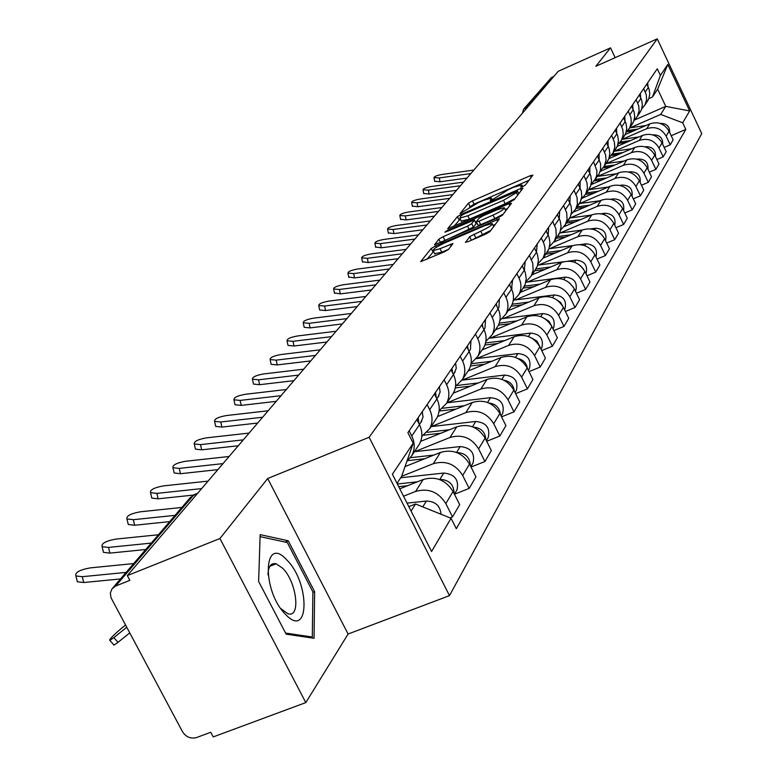 <?xml version="1.0" encoding="UTF-8"?>
<svg xmlns="http://www.w3.org/2000/svg" width="777" height="777" viewBox="0 0 777 777"><rect width="100%" height="100%" fill="white"/><g stroke="black" fill="none" stroke-linecap="round" stroke-linejoin="round"><path stroke-width="1.17" d="M522.571 186.694L525.388 185.033L532.896 175.165L530.351 175.66L472.426 200.864L468.453 203.195L460.071 213.578L478.545 202.515L483.391 200.417L491.414 198.096L490.277 200.456L492.045 199.942L508.712 189.413L513.607 187.286L521.814 184.916L520.765 187.218L522.571 186.694M271.328 564.558L272.028 565.413M465.394 242.103L468.026 241.696L485.664 234.12L489.986 231.546L499.475 218.784L435.489 245.959L431.235 248.475L420.668 261.655L444.25 251.903L448.582 249.33L452.972 243.522L440.035 248.698L433.216 250.621C432.915 249.232 436.732 246.678 444.687 242.958L485.13 225.534L492.21 223.553C492.482 224.951 488.675 227.486 480.769 231.177L469.658 236.664L465.569 242.453M369.124 437.257L267.686 478.506L219.93 538.51L127.331 575.592L558.236 71.29L610.518 47.844L595.833 66.288L657.245 38.85L369.124 437.257L449.485 595.629L701.757 133.586L657.245 38.85M510.198 202.03L514.306 199.592L522.989 188.18L520.405 188.665L461.47 214.238L457.42 216.628L447.727 228.691L510.198 202.03M511.489 203.292L502.418 215.21L498.203 217.715L434.489 244.813L438.879 239.18L443.075 236.703L467.531 226.136L471.707 223.659L474.436 219.959L446.59 231.614L444.842 232.119L447.766 230.186L508.867 203.759L511.489 203.292M219.93 538.51L305.817 702.593L213.228 736.917L210.752 732.274L196.562 737.548C190.724 739.044 186.033 737.091 182.488 731.681L110.956 597.659L110.363 593.055L111.917 588.947L115.676 586.023L129.866 580.361L127.331 575.592M305.817 702.593L348.106 634.013L449.485 595.629M524.193 108.508L551.427 77.554L525.903 107.333L525.728 109.334M553.797 76.486L551.427 77.554M615.161 57.653L610.518 47.844M646.775 102.214L648.863 98.543L649.776 93.93L649.096 89.219L646.794 84.062M622.299 139.316L646.717 128.71C655.089 126.029 661.557 128.496 666.122 136.111L669.065 131.206C664.529 123.65 658.109 121.202 649.795 123.864L625.194 134.567M669.065 131.206L673.144 139.841L670.24 144.813L664.18 147.416M643.677 88.617L646.26 94.745L646.619 99.505L644.968 104.924L641.734 108.877M666.122 136.111L670.24 144.813M639.335 113.403L641.462 109.674L642.375 104.982L641.685 100.194L639.345 94.949M656.895 159.557L663.189 156.857L666.2 151.7L662.043 142.919C657.429 135.227 650.883 132.731 642.433 135.431L617.22 146.367M636.101 99.67L638.733 105.905L639.112 110.752L637.431 116.259L634.081 120.328M614.384 151.214L639.228 140.452C647.756 137.733 654.341 140.249 658.993 147.999L663.189 156.857M631.614 125.019L633.77 121.222L634.702 116.443L633.993 111.577L631.604 106.235M649.329 172.154L655.875 169.357L659.003 164.005L654.758 155.07C650.048 147.232 643.395 144.687 634.79 147.426L608.877 158.634M628.243 111.14L630.924 117.482L631.312 122.416L629.613 128.02L626.136 132.216M606.177 163.568L631.468 152.642C640.141 149.883 646.852 152.457 651.602 160.344L655.875 169.357M623.591 137.073L625.796 133.217L626.738 128.351L626.009 123.397L623.572 117.958M641.472 185.247L648.28 182.333L651.524 176.787L647.202 167.677C642.394 159.703 635.615 157.109 626.854 159.877L600.155 171.396M620.075 123.057L622.814 129.516L623.212 134.538L621.493 140.239L617.87 144.561M597.659 176.389L623.397 165.297C632.235 162.5 639.073 165.122 643.919 173.164L648.28 182.333M615.267 149.602L617.501 145.678L618.453 140.724L617.705 135.684L615.219 130.138M633.294 198.844L640.384 195.823L643.764 190.054L639.345 180.779C634.44 172.659 627.534 170.008 618.609 172.824L591.035 184.683L599.038 174.019L600.504 170.114L600.621 163.821L597.503 155.992M611.586 135.441L614.384 142.026L614.801 147.135L613.043 152.943L609.285 157.401M588.801 189.714L615.015 178.448C624.018 175.621 630.982 178.292 635.926 186.48L640.384 195.823M606.604 162.626L608.877 158.634L609.848 153.593L609.081 148.456L606.536 142.813M624.786 212.995L632.177 209.858L635.693 203.856L631.177 194.405C626.175 186.13 619.123 183.421 610.032 186.276L582.701 197.989M602.758 148.32L605.623 155.031L606.041 160.237L604.263 166.152L600.349 170.755M579.584 203.564L606.303 192.133C615.471 189.258 622.571 191.997 627.622 200.34L632.177 209.858M597.591 176.185L599.038 174.019M615.918 227.719L623.63 224.466L627.282 218.22L622.678 208.586C617.569 200.155 610.382 197.377 601.116 200.281L573.688 211.995M593.56 161.733L596.882 170.687L596.804 174.932L595.124 179.905M570.007 217.987L597.231 206.371C606.565 203.457 613.82 206.255 618.978 214.763L623.63 224.466M588.199 190.307L590.559 186.159L591.559 180.934L590.743 175.592L588.082 169.726M606.682 243.065L614.724 239.685L618.541 233.168L613.82 223.358C608.605 214.753 601.272 211.917 591.821 214.86L564.063 226.67M583.983 175.709L586.975 182.682L587.431 188.092L585.596 194.231L581.332 199.155M560.013 233.003L587.771 221.212C597.299 218.25 604.7 221.115 609.964 229.788L614.724 239.685M576.689 206.857L580.4 201.806L581.769 196.571L581.303 191.103L578.273 184.042M597.037 259.071L605.438 255.555L609.421 248.757L604.593 238.743C599.261 229.973 591.773 227.069 582.138 230.05L553.875 242.035M573.999 190.287L577.058 197.407L577.398 204.011L575.66 209.168L571.212 214.267M549.611 248.659L577.923 236.674C587.635 233.673 595.192 236.606 600.572 245.454L605.438 255.555M566.375 222.309L570.231 217.094L571.619 211.762L571.134 206.187L568.036 198.99M586.956 275.777L595.755 272.105L599.902 265.015L594.968 254.798C589.51 245.843 581.866 242.88 572.037 245.901L543.113 258.119L538.024 263.753M563.568 205.507L566.705 212.762L567.064 219.502L565.287 224.767L560.644 230.041M538.752 264.996L567.637 252.816C577.544 249.776 585.266 252.768 590.773 261.81L595.755 272.105M557.546 236.412L560.032 232.032L561.072 226.486L560.188 220.823L557.342 214.588M576.427 293.23L585.635 289.403L589.966 281.993L584.926 271.571C579.331 262.422 571.522 259.382 561.489 262.461L531.973 274.873M552.67 221.396L555.885 228.817L556.264 235.693L554.457 241.055L549.592 246.523M527.408 282.061L556.886 269.677C567.016 266.589 574.893 269.658 580.536 278.885L585.635 289.403M546.406 253.166L548.941 248.698L549.99 243.046L549.086 237.267L546.163 230.895M565.403 311.48L575.048 307.488L579.584 299.737L574.417 289.093C568.696 279.749 560.712 276.641 550.475 279.759L520.337 292.375M541.278 238.024L543.813 243.327L545.017 247.931L544.968 252.622L543.133 258.09L547.989 250.786M515.549 299.893L545.658 287.315C555.992 284.178 564.053 287.315 569.832 296.746L575.048 307.488M534.741 270.707L537.334 266.152L538.403 260.382L537.461 254.467L534.469 247.96M553.846 330.584L563.976 326.418L568.725 318.298L563.432 307.42C557.565 297.882 549.407 294.687 538.937 297.853L508.158 310.683M529.351 255.429L532.731 263.17L533.139 270.338L531.274 275.922L525.912 281.798M503.137 318.56L533.896 305.759C544.463 302.574 552.7 305.798 558.624 315.433L563.976 326.418M522.533 289.073L525.165 284.421L526.252 278.535L525.281 272.494L522.212 265.841M541.734 350.602L552.379 346.241L557.352 337.742L551.913 326.622C545.91 316.861 537.558 313.587 526.864 316.802L495.415 329.856M516.851 273.669L518.997 278.049C521.62 283.76 521.571 289.277 518.851 294.609L513.208 300.718M490.141 338.112L521.581 325.097C532.381 321.863 540.811 325.174 546.882 335.023L552.379 346.241M509.731 308.323L511.412 305.798C514.16 300.408 514.199 294.823 511.548 289.034L509.362 284.596M529.011 371.6L540.2 367.045L545.425 358.119L539.85 346.756C533.692 336.771 525.145 333.411 514.209 336.674L482.061 349.941M503.739 292.803L505.944 297.29C508.634 303.127 508.585 308.77 505.817 314.209L499.883 320.561M476.515 358.615L508.663 345.377C519.706 342.094 528.341 345.483 534.566 355.565L540.2 367.045M496.289 328.545L497.999 325.961C500.806 320.454 500.844 314.743 498.115 308.828L495.872 304.273M515.637 393.657L527.428 388.888L532.905 379.516L527.185 367.88C520.862 357.673 512.111 354.215 500.912 357.527L468.045 371.027M489.957 312.908L492.229 317.502C494.988 323.475 494.959 329.244 492.132 334.8L485.858 341.404M462.198 380.138L495.095 366.666C506.39 363.335 515.238 366.822 521.629 377.146L527.428 388.888M482.158 349.796L483.916 347.154C486.771 341.53 486.8 335.683 483.993 329.633L481.691 324.971M501.544 416.851L513.986 411.859L519.755 402L513.869 390.093C507.381 379.632 498.407 376.078 486.956 379.448L453.312 393.172M475.466 334.042L477.797 338.753C480.642 344.871 480.613 350.767 477.729 356.449L471.105 363.325M447.154 402.768L480.827 389.054C492.395 385.674 501.466 389.258 508.032 399.825L513.986 411.859M467.288 372.154L469.085 369.463C471.998 363.704 472.018 357.731 469.133 351.525L466.763 346.746M486.693 441.278L499.834 436.033L505.914 425.65L499.864 413.461C493.191 402.739 483.993 399.087 472.261 402.505L437.548 416.589M460.207 356.313L462.606 361.13C465.53 367.404 465.52 373.446 462.568 379.254L455.555 386.412M431.322 426.583L465.812 412.626C477.661 409.188 486.965 412.888 493.716 423.718L499.834 436.033M451.622 395.716L453.457 392.958C456.439 387.082 456.439 380.953 453.467 374.592L451.029 369.706M471.017 467.035L484.926 461.528L491.326 450.573L485.101 438.073C478.243 427.088 468.803 423.329 456.779 426.806L420.716 441.336M444.114 379.788L446.59 384.741C449.601 391.161 449.601 397.348 446.59 403.292L439.141 410.751M414.636 451.68L449.98 437.48C462.121 433.984 471.668 437.791 478.613 448.892L484.926 461.528M435.091 420.58L436.965 417.764C440.015 411.742 440.005 405.468 436.936 398.951L434.43 393.929M454.448 494.23L469.172 488.432L475.942 476.874L469.531 464.054C462.47 452.787 452.768 448.912 440.442 452.437L405.021 466.608M427.117 404.594L429.671 409.664C432.77 416.258 432.789 422.601 429.71 428.671L421.785 436.46M401.622 476.33L433.265 463.714C445.726 460.169 455.526 464.092 462.674 475.485L469.172 488.432M417.618 446.862L419.531 443.978C422.649 437.81 422.63 431.381 419.463 424.689L416.88 419.541M450.029 517.861L452.525 516.89L459.683 504.652L453.069 491.501C445.794 479.933 435.839 475.942 423.193 479.516L399.796 488.811M409.149 430.817L411.771 436.023C414.976 442.803 415.005 449.3 411.859 455.526L406.818 461.499M403.545 496.212L415.588 491.443C428.38 487.849 438.451 491.899 445.823 503.593L452.525 516.89M629.924 127.846L660.693 114.433L665.763 106.371L657.643 89.161L652.457 97.008L648.853 98.592M634.362 120.085L665.763 106.371L689.655 110.936L682.692 122.805L660.693 114.433M652.457 97.008L660.392 75.447L667.802 64.433L689.655 110.936M411.091 511.091L415.559 503.991L451.048 518.269L456.303 528.7L685.8 129.409L682.692 122.805M451.048 518.269L431.575 551.505L392.385 474.213L413.209 443.23L401.592 476.418L397.018 483.343M660.392 75.447L657.264 68.794L407.886 432.663L413.209 443.23M267.686 478.506L348.106 634.013M286.15 634.158L314.054 638.276L314.636 591.705L288.248 540.773L260.159 534.644L258.615 581.429L286.15 634.158M415.559 503.991L408.828 506.643M671.192 135.722L685.8 129.409M667.802 64.433L657.643 89.161M285.042 542.045L288.248 540.773M312.888 592.385L314.636 591.705M529.001 180.283L474.038 204.166L469.512 207.187M460.314 219.046L453.836 226.408M517.55 191.239L463.927 214.054L461.091 215.734L459.838 218.084L467.822 215.783L503.486 200.33L516.491 192.628L517.55 191.239L518.764 193.735M461.285 221.027L469.493 219.172L467.822 215.783M515.161 198.465L505.157 203.749L469.493 219.172M474.514 220.095L476.116 223.708L473.416 227.137L440.734 242.492M475.602 222.319L476.427 221.969M505.167 209.557L507.478 208.557M493.104 215.103C500.757 211.519 504.487 209.062 504.273 207.721L497.28 209.703L483.255 215.763L479.108 218.22L476.418 221.63L478.982 221.192L493.104 215.103L494.803 218.59L503.214 214.17M478.04 225.262L480.691 224.679L478.982 221.192M494.803 218.59L480.691 224.679M490.889 230.361L471.396 240.248L469.658 236.664M434.741 253.71L441.783 252.234L440.035 248.698M448.601 249.31L441.783 252.234M433.615 251.427L426.981 259.324M495.405 224.417L493.123 225.408M626.612 131.808L634.003 130.74M625.291 134.382L625.786 134.314M627.894 130.497L637.868 129.06M629.71 127.875L645.998 125.515M660.285 123.456L660.664 123.397C666.753 123.494 669.755 126.525 669.667 132.498M473.834 170.066L442.434 174.407C437.024 175.349 434.207 176.428 433.984 177.642L439.287 177.923L440.044 181.769L434.693 181.245M648.037 86.694L647.697 82.751M470.843 173.572L439.287 177.923M467.006 178.059L440.044 181.769M619.172 143.376L626.534 142.327M617.327 146.125L618.006 146.027M620.318 142.055L630.545 140.588M622.086 139.355L638.985 136.927M652.845 134.936L653.574 134.829C659.887 134.975 662.927 138.131 662.703 144.308M611.353 155.4L618.793 154.341M608.993 158.314L609.935 158.178M612.373 154.05L622.96 152.545M614.17 151.253L631.73 148.747M645.104 146.843L646.221 146.688C652.758 146.882 655.846 150.175 655.467 156.556M603.146 167.89L610.771 166.822M600.291 170.969L601.553 170.794M604.059 166.511L615.093 164.947M605.963 163.597L624.213 161.024M637.033 159.207L638.587 158.994C645.376 159.246 648.494 162.665 647.96 169.269M286.917 560.071C263.316 533.595 261.383 590.811 285.674 614.539C309.567 639.937 310.246 582.993 286.917 560.071M280.808 608.566L287.597 613.568C301.126 619.026 296.892 582.012 282.614 568.201L276.156 563.791C271.018 562.694 268.288 566.365 267.978 574.786M271.222 564.646L271.892 565.462M310.431 637.742L312.305 637.033L285.577 633.061M260.091 536.635L287.315 542.54L312.898 591.909L312.305 637.033M463.548 182.109L431.623 186.48C426.087 187.442 423.212 188.558 422.999 189.821L428.37 190.122L429.137 194.027L423.727 193.463M640.646 97.708L640.345 93.483M460.45 185.742L428.37 190.122M456.555 190.297L429.137 194.027M452.894 194.58L420.425 198.99C414.763 199.971 411.82 201.126 411.625 202.438L417.045 202.768L417.841 206.74L412.364 206.128M632.983 109.139L632.711 104.613M449.669 198.349L417.045 202.768M445.716 202.972L417.841 206.74M441.841 207.517L408.819 211.956C403.01 212.966 400.009 214.161 399.825 215.53L405.312 215.88L406.128 219.92L400.573 219.26M625.009 120.998L624.795 116.171M438.5 211.422L405.312 215.88M434.479 216.123L406.128 219.92M594.541 180.876L602.437 179.778M591.792 184.042L592.851 183.896M595.425 179.448L606.944 177.836M597.435 176.418L616.423 173.757M628.612 172.057L630.662 171.766C637.694 172.076 640.86 175.651 640.151 182.469M585.508 194.386L593.783 193.24M583.08 197.62L583.809 197.513M586.48 192.89L598.475 191.229M588.577 189.743L608.342 187.004M619.823 185.412L622.416 185.052C629.72 185.431 632.925 189.141 632.022 196.183M430.371 220.94L396.765 225.417C390.812 226.457 387.752 227.68 387.577 229.108L393.133 229.487L393.968 233.595L388.345 232.886M616.734 133.314L616.569 128.176M426.903 224.99L393.133 229.487M422.824 229.769L393.968 233.595M418.453 234.877L384.256 239.394C378.146 240.452 375.019 241.725 374.864 243.22L380.477 243.609L381.332 247.795L375.65 247.037M608.119 146.115L608.022 140.647M414.86 239.093L380.477 243.609M410.712 243.949L381.332 247.795M576.145 208.43L584.79 207.245M573.882 211.762L574.397 211.694M577.185 206.876L589.675 205.167M579.36 203.593L599.961 200.767M610.615 199.31L613.849 198.863C621.435 199.31 624.669 203.176 623.572 210.45M566.433 223.048L575.436 221.833M567.511 221.426L580.526 219.668M569.764 218.016L591.248 215.103M600.951 213.782L604.933 213.238C612.8 213.772 616.083 217.783 614.753 225.291M556.303 238.286L565.705 237.024M557.43 236.587L571.017 234.771M559.605 233.061L582.206 230.021M590.773 228.875L595.638 228.224C603.816 228.836 607.128 233.013 605.574 240.763M545.745 254.166L555.555 252.865M543.24 257.925L543.725 257.867M546.911 252.399L561.111 250.524M548.921 248.757L572.902 245.571M579.982 244.629L585.955 243.832C594.454 244.551 597.795 248.902 595.978 256.886L595.978 256.896M534.722 270.746L544.978 269.405M532.109 274.669L532.614 274.611M535.945 268.9L550.786 266.958M537.674 265.142L563.529 261.752M568.366 261.111L575.844 260.13C584.518 260.868 587.936 265.316 586.101 273.465L586.101 273.465M580.565 265.831L583.401 268.997M523.203 288.063L533.945 286.674M520.473 292.171L520.988 292.103M524.417 286.15L540.025 284.129M525.815 282.265L565.287 277.156C574.145 277.923 577.641 282.459 575.776 290.773L575.495 291.297M568.881 282.352L573.494 287.412M511.159 306.177L522.416 304.739M508.304 310.47L508.838 310.402M512.179 304.195L528.787 302.088M514.121 300.077L554.244 294.959C563.296 295.755 566.88 300.388 564.976 308.867L564.529 309.683M556.905 299.912L560.635 302.515L562.888 306.391M498.416 325.145L510.363 323.65M495.561 329.633L496.114 329.565M499.242 323.115L517.045 320.882M502.35 318.657L542.686 313.587C551.942 314.413 555.613 319.153 553.68 327.807L553.039 328.914L553.68 327.807M544.473 318.444L549.116 321.387L551.67 326.126M406.08 249.368L371.26 253.904C364.986 255.002 361.781 256.323 361.655 257.877L367.327 258.294L368.211 262.558L362.451 261.732M599.145 159.431L599.125 153.623M402.34 253.749L367.327 258.294M398.115 258.683L368.211 262.558M393.211 264.433L357.75 269.007C351.291 270.134 348.018 271.503 347.921 273.125L353.661 273.572L354.555 277.913L348.727 277.02M589.801 173.3L589.86 167.133M389.316 268.988L353.661 273.572M385.023 274.009L354.555 277.913M379.807 280.108L343.677 284.712C337.043 285.878 333.692 287.296 333.624 288.995L339.423 289.471L340.355 293.891L334.45 292.929M580.05 187.743L580.215 181.216M375.757 284.858L339.423 289.471M371.387 289.967L340.355 293.891M365.85 296.445L329.03 301.078C322.202 302.272 318.764 303.758 318.735 305.536L324.601 306.031L325.553 310.538L319.687 310.023L319.58 309.508M569.881 202.807L570.153 195.891M361.626 301.389L324.601 306.031M357.187 306.585L325.553 310.538M351.301 313.471L313.762 318.133C306.721 319.366 303.205 320.911 303.215 322.776L309.139 323.3L310.12 327.894L304.195 327.35L304.069 326.777M559.246 218.531L559.654 211.218M346.892 318.628L309.139 323.3M342.375 323.922L310.12 327.894M336.12 331.235L297.834 335.926C290.569 337.199 286.966 338.811 287.014 340.763L293.007 341.317L294.017 345.998L288.034 345.435L287.888 344.803M548.164 234.897L548.679 227.224M331.517 336.626L293.007 341.317M326.923 342.006L294.017 345.998M320.27 349.796L281.206 354.506C273.698 355.827 269.998 357.507 270.105 359.566L276.156 360.139L277.195 364.918L271.154 364.326L270.998 363.626M536.499 252.127L537.208 243.959M315.452 355.429L276.156 360.139M310.771 360.907L277.195 364.918M303.69 369.192L263.811 373.922C256.06 375.291 252.263 377.059 252.428 379.215L258.537 379.817L259.615 384.693L253.506 384.081L253.341 383.304M522.727 266.899L522.348 265.647M524.3 270.114L525.203 261.49M298.659 375.087L258.537 379.817M293.891 380.672L259.615 384.693M484.877 345.056L497.736 343.473M482.206 349.718L482.779 349.65M485.547 342.939L504.768 340.569M489.753 338.16L530.574 333.1C540.044 333.974 543.803 338.821 541.841 347.649L541.064 348.96M531.517 337.966L537.043 341.152L539.84 346.736M470.532 365.957L484.527 364.258M468.191 370.794L468.784 370.726M471.037 363.762L491.909 361.227M476.33 358.634L517.88 353.574C527.573 354.477 531.419 359.44 529.428 368.463L528.632 369.803M517.968 358.518C523.339 359.78 526.476 363.034 527.379 368.279M455.303 387.917L470.658 386.091M453.467 392.939L454.079 392.861M457.031 385.47L478.438 382.925M462.043 380.157L504.545 375.077C514.461 376.019 518.414 381.099 516.394 390.316L515.578 391.686M503.768 380.167C509.945 381.303 513.432 384.858 514.248 390.85M439.112 411.043L456.099 409.061M437.694 416.258L438.607 416.151M442.667 408.255L464.306 405.73M446.921 402.797L490.52 397.678C500.689 398.669 504.739 403.875 502.69 413.286L501.855 414.685M488.869 402.991C495.862 403.943 499.708 407.799 500.398 414.549M423.912 435.169L440.792 433.245M420.881 440.85L422.319 440.685M427.156 432.303L449.465 429.749M431.089 426.612L475.757 421.474C486.179 422.513 490.345 427.845 488.257 437.48L487.402 438.908M473.203 427.078C481.041 427.806 485.236 431.934 485.8 439.471M407.867 460.615L424.689 458.741M410.499 457.682L433.857 455.069M414.394 451.709L460.198 446.561C470.891 447.649 475.174 453.117 473.047 462.975L472.173 464.442M456.711 452.525C465.413 452.981 469.968 457.381 470.367 465.734M286.344 389.5L245.629 394.24C237.597 395.668 233.702 397.513 233.935 399.786L240.103 400.417L241.21 405.39L235.052 404.749L234.858 403.885M510.159 286.208L509.625 284.217M511.499 288.957L512.616 279.856M281.07 395.668L240.103 400.417M276.214 401.35L241.21 405.39M268.172 410.761L226.573 415.53C218.25 417.006 214.248 418.939 214.569 421.338L220.785 421.998L221.931 427.078L215.715 426.408L215.501 425.446M496.901 306.371L496.27 303.7M498.892 307.469L498.057 308.702L498.892 307.469L499.407 299.116M262.645 417.23L220.785 421.998M257.692 423.028L221.931 427.078M249.116 433.071L206.595 437.839C197.96 439.384 193.852 441.423 194.26 443.949L200.515 444.629L201.709 449.825L195.445 449.135L195.202 448.057M482.935 327.486L482.235 324.174M484.061 329.312L485.023 327.894L485.538 319.357M243.318 439.86L200.515 444.629M238.267 445.765L201.709 449.825M229.098 456.487L185.625 461.266C176.651 462.878 172.426 465.025 172.941 467.696L179.244 468.395L180.468 473.708L174.174 472.989L173.893 471.794M468.21 349.669L467.472 345.707M469.463 350.815L470.444 349.378L470.949 340.647M223.009 463.616L179.244 468.395M217.861 469.648L180.468 473.708M208.061 481.109L163.588 485.878C154.244 487.577 149.893 489.831 150.534 492.667L156.867 493.385L158.149 498.815L151.806 498.086L151.496 496.736M452.67 372.999L451.923 368.395M454.079 373.465L456.274 368.308L455.584 363.053M201.651 488.607L156.867 493.385M193.211 495.104L158.149 498.815M181.847 507.449L140.394 511.79C130.653 513.568 126.175 515.957 126.962 518.958L133.323 519.687L134.644 525.242L128.283 524.504L127.923 522.989M436.256 397.591L435.528 392.327M437.869 397.358L440.103 392.074L439.384 386.693M175.068 515.355L133.323 519.687M169.677 521.629L134.644 525.242M398.698 486.655L407.702 485.674M397.348 483.993L417.424 481.808M439.287 479.428L439.85 479.37C449.193 479.827 453.933 484.518 454.059 493.463M400.699 477.768L443.764 473.047C454.739 474.184 459.149 479.797 456.993 489.898L456.099 491.385M158.411 534.761L115.958 539.083C105.779 540.967 101.165 543.492 102.127 546.678L108.498 547.416L109.868 553.107L103.496 552.36L103.088 550.65M418.89 423.552L418.201 417.608M420.745 422.571L423.018 417.162L422.28 411.655M151.262 543.104L108.498 547.416M145.755 549.514L109.868 553.107M129.701 632.954L118.017 642.307L114.054 645.104L113.607 644.599M125.495 625.106L121.397 628.399C112.665 635.868 108.819 639.879 109.868 640.442L113.821 637.645L118.017 642.307M407.041 503.117L426.398 501.048C435.285 501.33 440.17 505.73 441.045 514.248M424.854 507.731L431.895 510.567M126.68 627.321L113.821 637.645M133.673 563.587L90.161 567.89C79.516 569.881 74.767 572.562 75.913 575.951L82.284 576.689L83.712 582.527L77.341 581.769L76.874 579.846M126.117 572.396L82.284 576.689M120.493 578.943L83.712 582.527M462.674 475.485L469.531 464.054M478.613 448.892L485.101 438.073M493.716 423.718L499.864 413.461M508.032 399.825L513.869 390.093M521.629 377.146L527.185 367.88M534.566 355.565L539.85 346.756M546.882 335.023L551.913 326.622M558.624 315.433L563.432 307.42M569.832 296.746L574.417 289.093M580.536 278.885L584.926 271.571M590.773 261.81L594.968 254.798M600.572 245.454L604.593 238.743M609.964 229.788L613.82 223.358M618.978 214.763L622.678 208.586M627.622 200.34L631.177 194.405M635.926 186.48L639.345 180.779M643.919 173.164L647.202 167.677M651.602 160.344L654.758 155.07M658.993 147.999L662.043 142.919M445.823 503.593L453.069 491.501M415.588 491.443L423.193 479.516M433.265 463.714L440.442 452.437M429.671 409.664L436.936 398.951M449.98 437.48L456.779 426.806M446.59 384.741L453.467 374.592M465.812 412.626L472.261 402.505M462.606 361.13L469.133 351.525M480.827 389.054L486.956 379.448M477.797 338.753L483.993 329.633M495.095 366.666L500.912 357.527M492.229 317.502L498.115 308.828M508.663 345.377L514.209 336.674M505.944 297.29L511.548 289.034M521.581 325.097L526.864 316.802M518.997 278.049L524.339 270.192M533.896 305.759L538.937 297.853M531.449 259.722L536.538 252.214M545.658 287.315L550.475 279.759M543.317 242.22L548.183 235.062M556.886 269.677L561.489 262.461M554.661 225.505L559.314 218.658M567.637 252.816L572.037 245.901M565.51 209.528L569.959 202.972M577.923 236.674L582.138 230.05M575.893 194.231L580.157 187.956M587.771 221.212L591.821 214.86M585.839 179.574L589.928 173.562M597.231 206.371L601.116 200.281M595.376 165.53L599.3 159.751M606.303 192.133L610.032 186.276M604.535 152.039L608.294 146.494M615.015 178.448L618.609 172.824M613.325 139.083L616.948 133.761M623.397 165.297L626.854 159.877M621.775 126.632L625.262 121.513M631.468 152.642L634.79 147.426M629.914 114.656L633.255 109.722M639.228 140.452L642.433 135.431M637.742 103.127L640.967 98.368M646.717 128.71L649.795 123.864M645.279 92.016L648.387 87.432M411.771 436.023L419.463 424.689M528.379 106.235L523.611 109.178L522.406 113.219M197.679 493.269L193.823 494.842L115.676 586.023M195.61 494.114L190.316 497.581L112.85 587.859M522.29 186.82L521.765 185.742M491.87 200.019L491.346 198.951M470.075 206.507L468.453 203.195M474.038 204.166L472.426 200.864M531.196 177.409L530.351 175.66M459.071 219.988L457.42 216.628M461.897 215.112L461.47 214.238M521.27 190.443L520.405 188.665M505.157 203.749L503.486 200.33M517.705 195.124L516.491 192.628M440.549 242.57L438.879 239.18M444.774 240.161L443.075 236.703M469.24 229.613L467.531 226.136M473.416 227.137L471.707 223.659M476.116 223.708L474.417 220.25M448.144 230.944L447.766 230.186M509.751 205.575L508.867 203.759M475.699 237.675L473.951 234.11M482.517 234.741L480.769 231.177M451.252 245.988L450.388 244.25M432.974 251.981L431.235 248.475M436.208 247.416L435.489 245.959M497.727 221.377L496.824 219.532M638.587 158.994L638.218 159.586M630.662 171.766L630.186 172.533M622.416 185.052L621.833 185.994M613.849 198.863L613.14 200.01M604.933 213.238L604.088 214.598M595.638 228.224L594.658 229.807M585.955 243.832L584.809 245.678M575.844 260.13L574.533 262.238M565.287 277.156L563.791 279.555M554.244 294.959L552.554 297.669M542.686 313.587L540.792 316.647M530.574 333.1L528.447 336.538M517.88 353.574L515.491 357.42M504.545 375.077L501.884 379.361M490.52 397.678L487.558 402.457M475.757 421.474L472.465 426.787M460.198 446.561L456.536 452.457M443.764 473.047L439.85 479.37M426.398 501.048L422.775 506.895M411.859 455.526L419.531 443.978M644.968 104.924L648.076 100.252M637.431 116.259L640.656 111.412M629.613 128.02L632.954 122.989M621.493 140.239L624.961 135.013M613.043 152.943L616.656 147.504M604.263 166.152L608.022 160.499M585.596 194.231L589.675 188.092M575.66 209.168L579.914 202.768M565.287 224.767L569.735 218.084M554.457 241.055L559.1 234.071M531.274 275.922L536.363 268.279M518.851 294.609L524.184 286.596M505.817 314.209L511.412 305.798M492.132 334.8L497.999 325.961M477.729 356.449L483.916 347.154M462.568 379.254L469.085 369.463M446.59 403.292L453.457 392.958M429.71 428.671L436.965 417.764M195.241 494.259L192.754 495.367M522.659 186.655L521.998 185.305M492.268 199.844L491.608 198.494M518.822 193.648L517.608 191.142M461.499 221.464L459.838 218.084M505.778 210.8L504.458 208.1M478.108 225.408L476.398 221.931M493.725 226.631L492.414 223.97M434.965 254.157L433.216 250.621M433.984 177.642L434.741 181.478M269.852 566.268L276.156 563.791M422.999 189.821L423.776 193.716M411.625 202.438L412.412 206.4M399.825 215.53L400.641 219.561M387.577 229.108L388.413 233.207M374.864 243.22L375.718 247.387M575.776 290.773L575.475 291.268M564.976 308.867L564.51 309.644M361.655 257.877L362.538 262.121M347.921 273.125L348.824 277.447M333.624 288.995L334.547 293.405M318.735 305.536L319.687 310.023M303.215 322.776L304.195 327.35M287.014 340.763L288.034 345.435M270.105 359.566L271.154 364.326M252.428 379.215L253.506 384.081M524.281 270.075L524.679 269.483M541.841 347.649L540.986 349.077M529.428 368.463L528.35 370.26M516.394 390.316L515.073 392.531M502.69 413.286L501.097 415.948M488.257 437.48L486.373 440.637M473.047 462.975L470.843 466.676M233.935 399.786L235.052 404.749M511.489 288.918L512.101 288.024M214.569 421.338L215.715 426.408M194.26 443.949L195.445 449.135M483.935 329.506L485.023 327.894M172.941 467.696L174.174 472.989M469.065 351.398L470.444 349.378M150.534 492.667L151.806 498.086M453.409 374.465L455.079 371.989M126.962 518.958L128.283 524.504M436.868 398.815L438.888 395.843M456.993 489.898L454.428 494.191M102.127 546.678L103.496 552.36M419.395 424.553L421.794 421.027M114.054 645.104L109.868 640.442M75.913 575.951L77.341 581.769"/></g></svg>
